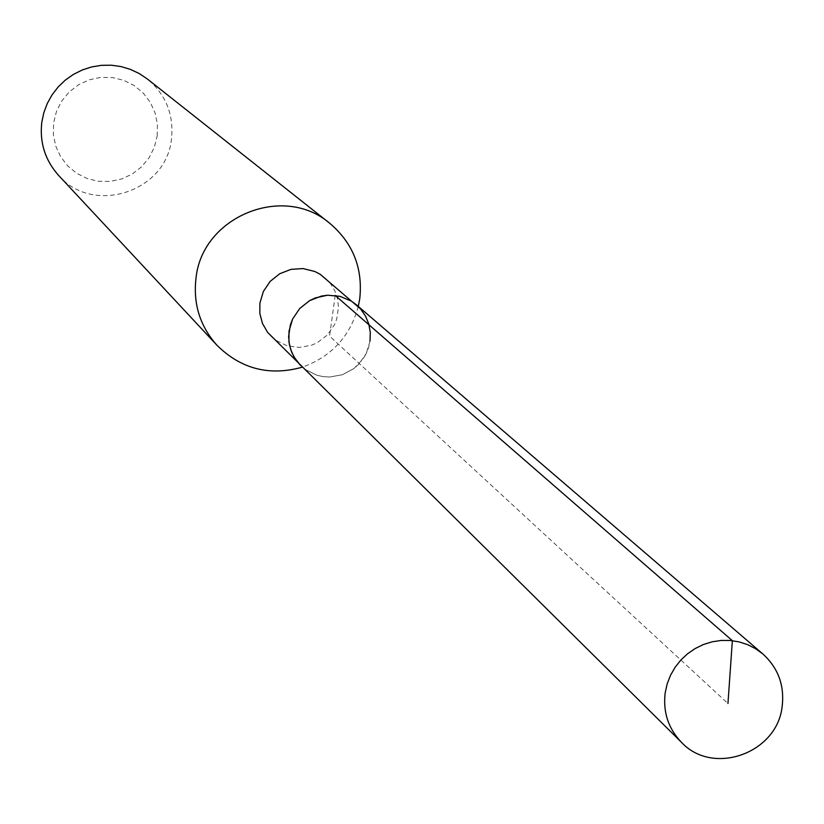 <?xml version="1.0" encoding="UTF-8"?>
<svg xmlns="http://www.w3.org/2000/svg" width="824" height="824" viewBox="0 0 824 824"><rect width="100%" height="100%" fill="white"/><g stroke="black" fill="none" stroke-linecap="round" stroke-linejoin="round"><path stroke-width="0.62" stroke-dasharray="4.12 3.09" d="M370.017 341.115L366.237 353.527L362.931 359.161L353.918 368.555L342.475 374.714L329.734 377.021L323.276 376.65L316.972 375.26L305.457 369.585L300.533 365.444L305.457 369.585L316.972 375.26L323.276 376.65L329.734 377.021L342.475 374.714L353.918 368.555L358.79 364.208L366.237 353.527L368.616 347.46L370.017 341.115L370.306 332.433L369.482 326.706L366.742 318.517L362.323 311.101L356.432 304.818M271.044 336.264L275.793 340.261L286.906 345.74L299.236 347.46L311.524 345.235L317.271 342.702L327.272 335.1L334.451 324.8L336.748 318.95L338.479 307.228L337.562 298.916L334.915 291.006L330.651 283.847L324.965 277.781M358.306 306.425C350.159 336.377 331.485 356.627 302.295 367.174M58.617 175.419C93.06 215.713 166.602 191.817 171.474 138.895C173.957 114.691 165.954 94.75 147.465 79.073M157.157 136.053L157.425 124.362L155.097 112.919L150.267 102.3L143.201 93.03L134.219 85.593L123.806 80.34L112.455 77.559L100.744 77.374L89.27 79.804L78.599 84.738L69.278 91.907L61.769 100.971L56.465 111.456L53.611 122.848L53.364 134.57L55.723 146.023L60.585 156.642L67.681 165.892L76.673 173.308L87.107 178.52L98.447 181.28L110.128 181.435L121.581 178.993L132.211 174.06L141.501 166.901L148.99 157.868L154.294 147.414L157.157 136.053M335.203 295.445L329.548 336.11L727.952 703.48"/><path stroke-width="1.24" d="M782.161 706.415C777.269 753.28 712.987 776.321 681.5 742.362C668.316 728.632 662.877 712.111 665.184 692.799L667.183 683.858L670.52 675.289L675.103 667.296L680.84 660.065L687.587 653.762L695.178 648.539L703.449 644.512L712.194 641.793L721.206 640.444L730.28 640.475L739.2 641.906L747.739 644.698L755.721 648.776L762.942 654.04C778.206 668.017 784.613 685.465 782.161 706.415M289.008 331.104L288.936 341.857L290.728 349.695L294.024 357.008L300.533 365.444L295.445 359.274L291.665 352.209L289.368 344.504L288.616 336.48L290.347 324.944L292.613 319.043L299.668 308.567L309.525 300.678L321.257 296.115L327.488 295.219L339.941 296.321L351.405 301.141L356.432 304.818L351.405 301.141L339.941 296.321L327.488 295.219L315.232 297.948L309.525 300.678L299.668 308.567L292.613 319.043L289.008 331.104M370.017 341.115L370.306 332.433L368.761 323.914L365.444 315.942L360.51 308.866L320.114 274.227L314.758 271.467L303.077 268.572L291.006 269.355L279.686 273.764L270.179 281.375L263.361 291.469L259.9 303.119L259.838 313.491L262.475 323.482L267.625 332.402L681.5 742.362M302.295 367.174C269.52 376.3 241.113 369.039 217.073 345.39C200.078 326.345 193.053 304.005 195.978 278.378C201.952 216.681 283.219 183.288 329.693 223.252C352.971 243.008 362.982 268.171 359.748 298.762L358.306 306.425M329.693 223.252L147.465 79.073L139.328 73.583L130.45 69.391L121.035 66.569L111.281 65.209L101.424 65.333L91.68 66.929L82.276 69.978L73.429 74.397L65.333 80.093L58.174 86.942L52.118 94.781L47.298 103.422L43.826 112.692L41.777 122.354C39.521 142.614 45.135 160.309 58.617 175.419L217.073 345.39M727.952 703.48L732.361 640.681L335.203 295.445M356.432 304.818L762.942 654.04"/></g></svg>

